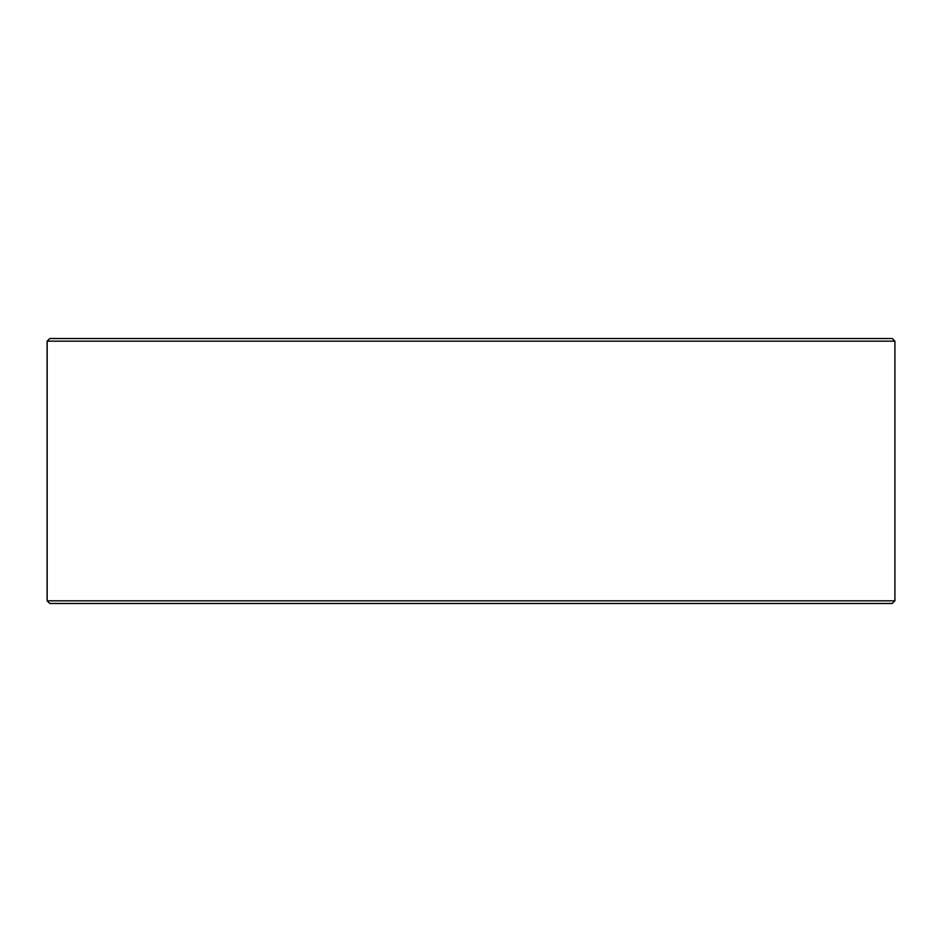 <?xml version="1.0" encoding="UTF-8"?>
<svg xmlns="http://www.w3.org/2000/svg" width="942" height="942" viewBox="0 0 942 942"><rect width="100%" height="100%" fill="white"/><g stroke="black" fill="none" stroke-linecap="round" stroke-linejoin="round"><path stroke-width="1.41" d="M47.159 600.819L49.808 603.469L47.1 600.819L47.1 341.181L49.749 338.531L892.251 338.531L894.9 341.181L47.159 341.181L47.159 600.819L894.9 600.819L894.9 341.181M49.808 338.531L47.159 341.181M49.808 603.469L892.251 603.469L894.9 600.819"/></g></svg>
